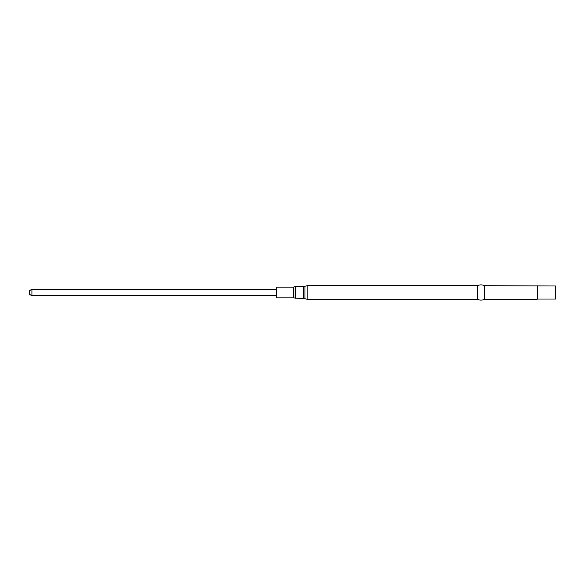 <?xml version="1.0" encoding="UTF-8"?>
<svg xmlns="http://www.w3.org/2000/svg" width="585" height="585" viewBox="0 0 585 585"><rect width="100%" height="100%" fill="white"/><g stroke="black" fill="none" stroke-linecap="round" stroke-linejoin="round"><path stroke-width="0.88" d="M537.476 285.985L537.476 299.015L555.75 299.015L555.75 285.985L484.563 285.714L484.563 299.286L537.205 299.286L537.205 285.714M484.563 299.286C482.179 300.412 479.795 300.412 477.411 299.286L477.411 285.714C479.795 284.588 482.179 284.588 484.563 285.714M477.411 299.286L307.191 299.286L304.968 298.76L304.968 286.24L307.191 285.714L307.191 299.286M276.705 297.889L276.705 287.111L276.705 297.889L293.151 297.889L304.968 298.76M276.449 295.747L31.926 295.747L31.926 289.253L276.449 289.253M31.926 295.747L29.25 294.196L29.25 290.803L31.926 289.253M303.33 298.372L303.33 286.628L304.968 286.24M295.842 298.372L295.842 286.628L303.33 286.628M295.037 298.284L295.037 286.716L295.842 286.628M293.443 297.926L293.443 287.074L295.037 286.716M293.151 297.889L293.443 287.074M477.411 285.714L307.191 285.714M293.151 287.111L276.705 287.111"/></g></svg>
